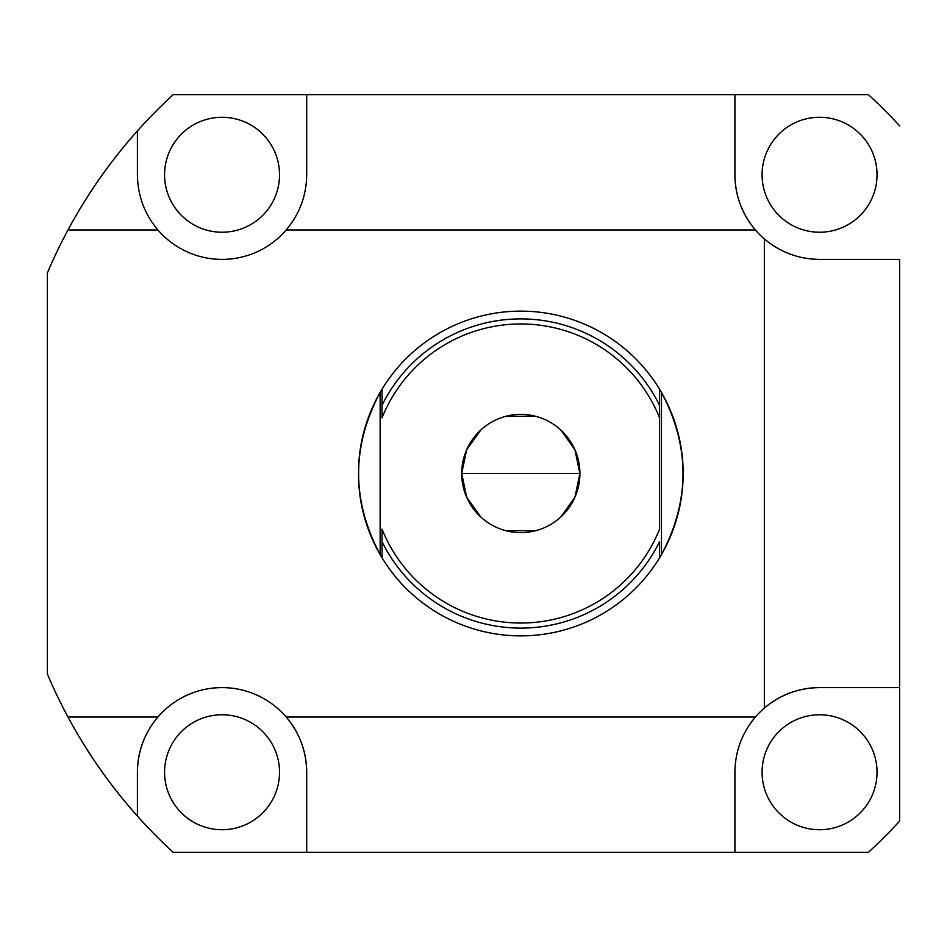 <?xml version="1.0" encoding="UTF-8"?>
<svg xmlns="http://www.w3.org/2000/svg" width="947" height="947" viewBox="0 0 947 947"><rect width="100%" height="100%" fill="white"/><g stroke="black" fill="none" stroke-linecap="round" stroke-linejoin="round"><path stroke-width="1.42" d="M137.41 816.077C110.397 785.785 87.254 752.77 67.995 717.045A514.15 514.15 0 0 1 47.35 673.98L47.35 273.02A514.15 514.15 0 0 1 67.995 229.955C87.254 194.23 110.397 161.215 137.41 130.923L137.41 174.757L137.41 130.923A514.15 514.15 0 0 1 173.206 94.653L306.698 94.653L173.206 94.653A514.15 514.15 0 0 0 137.41 130.923C110.397 161.215 87.254 194.23 67.995 229.955L157.889 229.955C144.489 213.986 137.67 195.591 137.41 174.757C137.67 195.591 144.489 213.986 157.889 229.955A84.65 84.65 0 0 0 286.219 229.955L755.386 229.955C741.986 213.986 735.168 195.591 734.908 174.757C735.168 195.591 741.986 213.986 755.386 229.955A84.65 84.65 0 0 1 734.908 174.757A84.65 84.65 0 0 0 764.347 238.916C780.316 252.316 798.712 259.135 819.546 259.395L899.65 259.395L899.65 687.605L819.546 687.605C798.712 687.865 780.316 694.684 764.347 708.084A84.65 84.65 0 0 1 819.546 687.605A84.65 84.65 0 0 0 764.347 708.084L764.347 238.916A84.65 84.65 0 0 1 755.386 229.955L286.219 229.955A84.65 84.65 0 0 1 157.889 229.955L67.995 229.955A514.15 514.15 0 0 0 47.35 273.02L47.35 673.98A514.15 514.15 0 0 0 67.995 717.045L157.889 717.045A84.65 84.65 0 0 1 286.219 717.045L755.386 717.045A84.65 84.65 0 0 1 764.347 708.084A84.65 84.65 0 0 0 755.386 717.045C741.986 733.014 735.168 751.409 734.908 772.243L734.908 852.347L173.206 852.347L306.698 852.347L306.698 772.243A84.65 84.65 0 0 0 157.889 717.045A84.65 84.65 0 0 0 137.41 772.243L137.41 816.077A514.15 514.15 0 0 0 173.206 852.347A514.15 514.15 0 0 1 67.995 717.045C87.254 752.77 110.397 785.785 137.41 816.077L137.41 772.243C137.67 751.409 144.489 733.014 157.889 717.045C144.489 733.014 137.67 751.409 137.41 772.243M306.698 94.653L868.399 94.653L306.698 94.653L306.698 174.757C306.437 195.591 299.619 213.986 286.219 229.955C299.619 213.986 306.437 195.591 306.698 174.757L306.698 94.653M868.399 852.347L734.908 852.347L868.399 852.347A514.15 514.15 0 0 0 899.65 821.096L899.65 687.605L899.65 821.096A514.15 514.15 0 0 1 868.399 852.347M899.65 125.904A514.15 514.15 0 0 0 868.399 94.653A514.15 514.15 0 0 1 899.65 125.904M67.995 229.955A514.15 514.15 0 0 1 137.374 130.958M762.075 174.757A57.471 57.471 0 0 0 819.546 232.228A57.471 57.471 0 0 0 877.029 174.757A57.471 57.471 0 0 0 819.546 117.274A57.471 57.471 0 0 0 762.075 174.757A57.471 57.471 0 0 1 819.546 117.274A57.471 57.471 0 0 1 877.029 174.757A57.471 57.471 0 0 1 819.546 232.228A57.471 57.471 0 0 1 762.075 174.757M762.075 772.243A57.471 57.471 0 0 0 819.546 829.726A57.471 57.471 0 0 0 877.029 772.243A57.471 57.471 0 0 0 819.546 714.772A57.471 57.471 0 0 0 762.075 772.243A57.471 57.471 0 0 1 819.546 714.772A57.471 57.471 0 0 1 877.029 772.243A57.471 57.471 0 0 1 819.546 829.726A57.471 57.471 0 0 1 762.075 772.243M164.577 174.757A57.471 57.471 0 0 0 222.048 232.228A57.471 57.471 0 0 0 279.531 174.757A57.471 57.471 0 0 0 222.048 117.274A57.471 57.471 0 0 0 164.577 174.757A57.471 57.471 0 0 1 222.048 117.274A57.471 57.471 0 0 1 279.531 174.757A57.471 57.471 0 0 1 222.048 232.228A57.471 57.471 0 0 1 164.577 174.757M164.577 772.243A57.471 57.471 0 0 0 222.048 829.726A57.471 57.471 0 0 0 279.531 772.243A57.471 57.471 0 0 0 222.048 714.772A57.471 57.471 0 0 0 164.577 772.243A57.471 57.471 0 0 1 222.048 714.772A57.471 57.471 0 0 1 279.531 772.243A57.471 57.471 0 0 1 222.048 829.726A57.471 57.471 0 0 1 164.577 772.243M899.65 259.395L819.546 259.395C798.712 259.135 780.316 252.316 764.347 238.916L764.347 708.084C780.316 694.684 798.712 687.865 819.546 687.605L899.65 687.605L899.65 259.395M734.908 174.757L734.908 94.653L734.908 174.757M734.908 852.347L734.908 772.243C735.168 751.409 741.986 733.014 755.386 717.045L286.219 717.045C299.619 733.014 306.437 751.409 306.698 772.243L306.698 852.347L734.908 852.347M67.995 717.045L157.889 717.045M306.698 772.243C306.437 751.409 299.619 733.014 286.219 717.045M659.716 389.454A162.363 162.363 0 0 1 659.716 557.546A162.363 162.363 0 0 0 659.716 389.454M359.185 457.981L359.6 454.098A162.363 162.363 0 0 1 382.032 389.205L382.032 417.84A149.508 149.508 0 0 1 659.574 417.84L659.574 529.16A149.508 149.508 0 0 1 382.032 529.16L382.032 557.795A162.363 162.363 0 0 0 659.574 557.795L661.468 554.587C690.174 500.525 690.174 446.475 661.468 392.413L659.574 389.205A162.363 162.363 0 0 0 382.032 389.205L380.138 392.413C351.432 446.475 351.432 500.525 380.138 554.587L382.032 557.795A162.363 162.363 0 0 1 359.6 492.902L358.842 484.971M596.823 616.959L601.984 614.106L596.823 616.971M607.027 335.925L601.984 332.894L607.039 335.925M480.804 429.997L466.682 449.742L461.698 473.5L579.907 473.5A59.105 59.105 0 0 0 520.803 414.395A59.105 59.105 0 0 0 461.698 473.5A59.105 59.105 0 0 0 520.803 532.605A59.105 59.105 0 0 0 579.907 473.5L574.912 449.742L560.802 429.997M358.546 479.407A162.363 162.363 0 0 0 358.818 484.627A162.363 162.363 0 0 1 358.546 479.407L358.57 479.904M358.818 462.373A162.363 162.363 0 0 0 358.546 467.581A162.363 162.363 0 0 1 358.818 462.373L359.173 458.099M359.6 454.098L359.6 454.098A162.363 162.363 0 0 1 382.032 389.205L380.138 392.413L380.138 554.587C351.432 500.525 351.432 446.475 380.138 392.413L380.138 554.587L382.032 557.795L382.032 541.648A154.598 154.598 0 0 0 659.574 541.648A154.598 154.598 0 0 1 382.032 541.648L382.032 529.16A149.508 149.508 0 0 0 659.574 529.16L659.574 389.205L661.468 392.413L661.468 554.587L661.468 392.413C690.174 446.475 690.174 500.525 661.468 554.587L659.574 557.795L659.574 541.648L659.574 557.795A162.363 162.363 0 0 1 359.6 492.902L359.6 492.902M359.173 458.064L359.505 454.88M535.73 416.313L505.876 416.313M560.802 517.003L574.912 497.258L579.907 473.5A59.105 59.105 0 0 0 520.803 414.395A59.105 59.105 0 0 0 461.698 473.5L466.682 497.258L480.804 517.003M579.907 473.5L461.698 473.5A59.105 59.105 0 0 0 520.803 532.605A59.105 59.105 0 0 0 579.907 473.5M505.876 530.687L535.73 530.687M591.982 619.433L585.637 622.357M587.365 621.587L588.111 621.256M590.892 619.954L592.005 619.421M612.934 607.193L615.242 605.571M616.071 604.967L617.373 604.02M618.202 603.405L611.573 608.116M612.591 339.571L617.302 342.921M615.775 341.808L614.603 340.979M601.972 332.882L596.823 330.03L601.984 332.894M590.514 326.869L587.957 325.673M587.022 325.259L585.554 324.608M584.595 324.194L592.005 327.579M659.574 417.84A149.508 149.508 0 0 0 382.032 417.84L382.032 405.352A154.598 154.598 0 0 1 659.574 405.352L659.574 417.84M659.574 405.352A154.598 154.598 0 0 0 382.032 405.352L382.032 389.205A162.363 162.363 0 0 1 659.574 389.205L659.574 405.352"/></g></svg>
